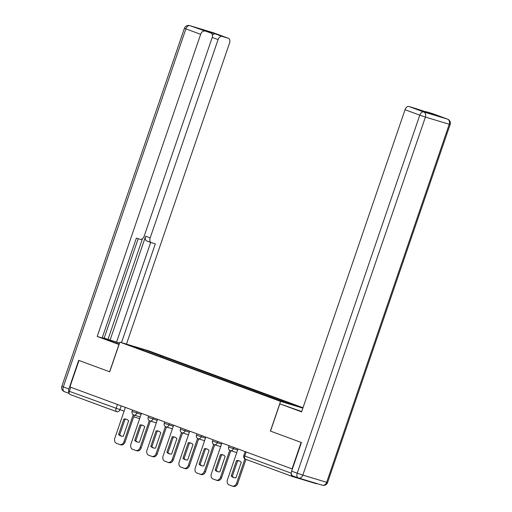 <?xml version="1.0" encoding="UTF-8"?>
<svg xmlns="http://www.w3.org/2000/svg" width="512" height="512" viewBox="0 0 512 512"><rect width="100%" height="100%" fill="white"/><g stroke="black" fill="none" stroke-linecap="round" stroke-linejoin="round"><path stroke-width="0.77" d="M303.008 407.744L148.781 350.848L119.885 342.125L280.557 401.402L270.394 431.078L301.126 442.419L292.058 468.902L69.92 386.957L78.989 360.467L109.722 371.808L119.885 342.125M116.717 411.693L70.125 394.509A2.816 1.76 -69.7 0 1 70.061 394.483A2.816 1.76 -69.7 0 1 69.35 391.334L124.102 411.136M70.746 387.258L69.35 391.334M291.341 473.824A2.816 1.76 110.3 0 0 292.198 476.435A2.816 1.76 110.3 0 0 292.256 476.454L316.102 483.648A2.816 1.76 110.3 0 0 316.986 483.584M281.901 401.402L282.694 400.742L300.019 407.136L285.862 402.861L144.666 350.906L129.318 345.114L143.475 349.382L160.8 355.776L159.891 356.525M282.694 400.742L160.8 355.776M302.874 408.134L280.557 401.402M298.176 477.888L292.794 475.904A4.224 2.637 -69.7 0 1 292.704 475.872A4.224 2.637 -69.7 0 1 291.635 471.149L301.434 442.534L270.394 431.078M162.406 357.453L162.778 356.371M143.309 350.272L143.475 349.382M237.99 448.96L227.437 479.782A4.224 3.296 -73.2 0 0 229.165 484.915L232.154 486.022A4.224 3.296 106.8 0 0 232.301 486.067A4.224 3.296 106.8 0 0 236.614 483.168L244.915 458.918M231.219 476.019A8.723 6.81 -73.2 0 0 233.696 477.587A8.723 6.81 -73.2 0 0 235.962 477.766L241.261 462.31A8.723 6.81 106.8 0 0 238.784 460.742A8.723 6.81 106.8 0 0 236.512 460.557L231.219 476.019L232.314 476.352L237.606 460.89A8.723 6.81 106.8 0 1 239.322 460.941M233.248 486.349A4.224 3.296 106.8 0 0 233.395 486.4A4.224 3.296 106.8 0 0 237.709 483.501L245.965 459.379M232.314 476.352A8.723 6.81 -73.2 0 0 234.253 477.722M237.606 460.89L236.512 460.557M270.496 431.117L279.84 403.834L299.45 410.739A15.834 0.467 18.9 0 0 301.702 411.558M279.84 403.834L301.6 411.859L405.043 109.728A4.224 2.637 -69.7 0 1 408.934 106.496L415.341 108.429A4.224 2.637 -69.7 0 1 415.43 108.461A4.224 2.637 -69.7 0 1 415.526 108.499M425.133 111.827A4.224 2.637 -69.7 0 1 426.374 111.757L432.774 113.69A4.224 2.637 -69.7 0 1 432.87 113.722A4.224 2.637 -69.7 0 1 432.966 113.76M415.341 108.429L432.973 114.195L426.374 111.757M119.066 344.512L97.203 336.454L200.646 34.323L185.901 28.877L63.315 386.918L68.883 388.973L78.682 360.352L109.619 371.77L118.963 344.48M119.168 344.224L109.286 340.582A15.834 0.467 18.9 0 1 103.782 338.31A15.834 0.467 18.9 0 1 119.514 343.206M104.166 338.112L119.552 343.091M102.266 337.677L104.122 338.24L138.202 238.688M126.464 344.109L229.542 43.04A4.224 2.637 110.3 0 0 228.474 38.317A4.224 2.637 110.3 0 0 228.384 38.285L213.632 32.845L189.792 25.651L210.944 33.024A4.224 2.637 110.3 0 1 211.04 33.056A4.224 2.637 110.3 0 1 212.102 37.779L144.205 236.096A4.224 2.637 110.3 0 1 140.307 239.328L136.352 238.131L102.17 337.952L97.203 336.454M110.106 340.045L145.645 236.224L150.182 237.901L218.086 39.584L212.218 37.414M150.182 237.901A4.224 2.637 110.3 0 0 151.251 242.624A4.224 2.637 110.3 0 0 151.347 242.656L155.302 243.853L121.491 342.611M228.384 38.285L221.978 36.352A4.224 2.637 110.3 0 0 218.086 39.584M212.429 35.354A4.224 2.637 -69.7 0 1 215.379 33.92L204.346 30.586A4.224 2.637 -69.7 0 1 204.435 30.618A4.224 2.637 -69.7 0 1 204.531 30.656M204.538 31.091A4.224 2.637 110.3 0 0 200.646 34.323M68.883 388.973A4.224 2.637 110.3 0 0 69.152 393.088M108.038 339.283L142.47 238.714M116.589 342.003L150.688 242.413M151.162 242.586L146.81 240.979A4.224 2.637 -69.7 0 1 146.714 240.954A4.224 2.637 -69.7 0 1 145.645 236.224M221.901 443.021L211.347 473.85A4.224 3.296 -73.2 0 0 213.075 478.982L216.064 480.083A4.224 3.296 106.8 0 0 216.211 480.134A4.224 3.296 106.8 0 0 220.525 477.235L229.741 450.323M215.136 470.086A8.723 6.81 -73.2 0 0 217.606 471.648A8.723 6.81 -73.2 0 0 219.878 471.834L225.171 456.371A8.723 6.81 106.8 0 0 222.694 454.81A8.723 6.81 106.8 0 0 220.429 454.624L215.136 470.086L216.23 470.413L221.523 454.957A8.723 6.81 106.8 0 1 223.232 455.002M217.158 480.416A4.224 3.296 106.8 0 0 217.306 480.467A4.224 3.296 106.8 0 0 221.619 477.562L230.797 450.758M216.23 470.413A8.723 6.81 -73.2 0 0 218.163 471.782M221.523 454.957L220.429 454.624M205.811 437.088L195.258 467.91A4.224 3.296 -73.2 0 0 196.986 473.05L199.974 474.15A4.224 3.296 106.8 0 0 200.122 474.202A4.224 3.296 106.8 0 0 204.435 471.296L213.651 444.384M199.046 464.147A8.723 6.81 -73.2 0 0 201.523 465.715A8.723 6.81 -73.2 0 0 203.789 465.901L209.082 450.438A8.723 6.81 106.8 0 0 206.605 448.87A8.723 6.81 106.8 0 0 204.339 448.691L199.046 464.147L200.141 464.48L205.434 449.018A8.723 6.81 106.8 0 1 207.149 449.069M201.075 474.483A4.224 3.296 106.8 0 0 201.222 474.528A4.224 3.296 106.8 0 0 205.536 471.629L214.714 444.826M200.141 464.48A8.723 6.81 -73.2 0 0 202.08 465.85M205.434 449.018L204.339 448.691M189.728 431.155L179.174 461.978A4.224 3.296 -73.2 0 0 180.896 467.11L183.891 468.218A4.224 3.296 106.8 0 0 184.038 468.262A4.224 3.296 106.8 0 0 188.352 465.363L197.568 438.451M182.957 458.214A8.723 6.81 -73.2 0 0 185.434 459.776A8.723 6.81 -73.2 0 0 187.699 459.962L192.992 444.506A8.723 6.81 106.8 0 0 190.522 442.938A8.723 6.81 106.8 0 0 188.25 442.752L182.957 458.214L184.051 458.541L189.344 443.085A8.723 6.81 106.8 0 1 191.059 443.13M184.986 468.544A4.224 3.296 106.8 0 0 185.133 468.595A4.224 3.296 106.8 0 0 189.446 465.696L198.624 438.886M184.051 458.541A8.723 6.81 -73.2 0 0 185.99 459.917M189.344 443.085L188.25 442.752M173.638 425.216L163.085 456.045A4.224 3.296 -73.2 0 0 164.813 461.178L167.802 462.278A4.224 3.296 106.8 0 0 167.949 462.33A4.224 3.296 106.8 0 0 172.262 459.43L181.478 432.512M166.874 452.275A8.723 6.81 -73.2 0 0 169.344 453.843A8.723 6.81 -73.2 0 0 171.616 454.029L176.909 438.566A8.723 6.81 106.8 0 0 174.432 437.005A8.723 6.81 106.8 0 0 172.166 436.819L166.874 452.275L167.968 452.608L173.261 437.152A8.723 6.81 106.8 0 1 174.97 437.197M168.896 462.611A4.224 3.296 106.8 0 0 169.043 462.662A4.224 3.296 106.8 0 0 173.357 459.757L182.534 432.954M167.968 452.608A8.723 6.81 -73.2 0 0 169.901 453.978M173.261 437.152L172.166 436.819M157.549 419.283L146.995 450.106A4.224 3.296 -73.2 0 0 148.723 455.238L151.712 456.346A4.224 3.296 106.8 0 0 151.859 456.397A4.224 3.296 106.8 0 0 156.173 453.491L165.389 426.579M150.784 446.342A8.723 6.81 -73.2 0 0 153.254 447.91A8.723 6.81 -73.2 0 0 155.526 448.096L160.819 432.634A8.723 6.81 106.8 0 0 158.342 431.066A8.723 6.81 106.8 0 0 156.077 430.886L150.784 446.342L151.878 446.675L157.171 431.213A8.723 6.81 106.8 0 1 158.886 431.264M152.806 456.672A4.224 3.296 106.8 0 0 152.954 456.723A4.224 3.296 106.8 0 0 157.267 453.824L166.451 427.021M151.878 446.675A8.723 6.81 -73.2 0 0 153.811 448.045M157.171 431.213L156.077 430.886M141.466 413.35L130.912 444.173A4.224 3.296 -73.2 0 0 132.634 449.306L135.629 450.406A4.224 3.296 106.8 0 0 135.776 450.458A4.224 3.296 106.8 0 0 140.09 447.558L149.299 420.646M134.694 440.41A8.723 6.81 -73.2 0 0 137.171 441.971A8.723 6.81 -73.2 0 0 139.437 442.157L144.73 426.701A8.723 6.81 106.8 0 0 142.259 425.133A8.723 6.81 106.8 0 0 139.987 424.947L134.694 440.41L135.789 440.736L141.082 425.28A8.723 6.81 106.8 0 1 142.797 425.325M136.723 450.739A4.224 3.296 106.8 0 0 136.87 450.79A4.224 3.296 106.8 0 0 141.184 447.891L150.362 421.082M135.789 440.736A8.723 6.81 -73.2 0 0 137.728 442.112M141.082 425.28L139.987 424.947M125.376 407.411L114.822 438.234A4.224 3.296 -73.2 0 0 116.55 443.373L119.539 444.474A4.224 3.296 106.8 0 0 119.686 444.525A4.224 3.296 106.8 0 0 124 441.626L133.216 414.707M118.605 434.47A8.723 6.81 -73.2 0 0 121.082 436.038A8.723 6.81 -73.2 0 0 123.354 436.224L128.646 420.762A8.723 6.81 106.8 0 0 126.17 419.2A8.723 6.81 106.8 0 0 123.898 419.014L118.605 434.47L119.706 434.803L124.998 419.341A8.723 6.81 106.8 0 1 126.707 419.392M120.634 444.806A4.224 3.296 106.8 0 0 120.781 444.851A4.224 3.296 106.8 0 0 125.094 441.952L134.272 415.149M119.706 434.803A8.723 6.81 -73.2 0 0 121.638 436.173M124.998 419.341L123.898 419.014M132.563 410.061L132.09 411.443L141.101 414.406M137.267 411.802L136.813 413.114A2.816 2.195 106.8 0 1 133.939 415.046A2.816 2.195 106.8 0 1 133.843 415.014M148.646 416L148.179 417.376L157.19 420.339M153.35 417.734L152.902 419.046A2.816 2.195 106.8 0 1 150.029 420.979A2.816 2.195 106.8 0 1 149.926 420.947M164.736 421.933L164.262 423.309L173.274 426.278M169.44 423.667L168.992 424.986A2.816 2.195 106.8 0 1 166.112 426.918A2.816 2.195 106.8 0 1 166.016 426.886M180.826 427.872L180.352 429.248L189.363 432.211M185.53 429.606L185.075 430.918A2.816 2.195 106.8 0 1 182.202 432.851A2.816 2.195 106.8 0 1 182.106 432.819M196.909 433.805L196.442 435.181L205.453 438.144M201.613 435.539L201.165 436.851A2.816 2.195 106.8 0 1 198.291 438.784A2.816 2.195 106.8 0 1 198.189 438.752M212.998 439.738L212.525 441.114L221.536 444.083M217.702 441.472L217.254 442.79A2.816 2.195 106.8 0 1 214.374 444.723A2.816 2.195 106.8 0 1 214.278 444.691M229.088 445.677L228.614 447.053L237.626 450.016M233.792 447.411L233.338 448.723A2.816 2.195 106.8 0 1 230.464 450.656A2.816 2.195 106.8 0 1 230.368 450.624M121.178 405.862L119.814 409.837A2.816 2.195 -73.2 0 1 116.941 411.776A2.816 2.195 -73.2 0 1 116.845 411.738A2.816 1.76 -69.7 0 1 116.781 411.718A2.816 1.76 -69.7 0 1 116.07 408.57L117.466 404.493M139.654 418.624L133.696 416.826L139.654 418.63M70.061 394.483L116.781 411.718A2.816 2.816 0 0 0 116.941 411.776L117.037 411.802M292.134 476.41L245.542 459.219A2.816 1.76 -69.7 0 1 245.478 459.2A2.816 1.76 -69.7 0 1 244.768 456.051L291.29 473.216M245.171 451.61L243.789 455.648L244.768 456.051L246.163 451.974M237.709 483.501L236.614 483.168M291.635 471.149L297.203 473.203L419.789 115.168L425.408 117.069L302.829 475.11L326.669 482.304L449.248 124.269L425.408 117.069A4.224 3.296 -73.2 0 0 423.68 111.936L447.526 119.13L432.774 113.69M408.934 106.496L423.68 111.936A4.224 2.637 110.3 0 0 419.789 115.168L405.043 109.728M447.526 119.13A4.224 3.296 106.8 0 1 449.248 124.269L450.15 124.493A4.224 4.224 0 0 0 447.616 119.162A4.224 2.637 110.3 0 0 447.526 119.13M292.704 475.872L298.272 477.926A4.224 4.224 0 0 0 298.515 478.01A4.224 3.296 106.8 0 0 302.829 475.11L297.203 473.203A4.224 2.637 110.3 0 0 298.272 477.926A4.224 2.637 110.3 0 0 298.368 477.958A4.224 3.296 106.8 0 0 298.515 478.01L322.355 485.203A4.224 3.296 -73.2 0 0 326.669 482.304L327.571 482.528L450.15 124.493M322.208 485.152A4.224 3.296 -73.2 0 0 322.355 485.203A4.224 4.224 0 0 0 327.571 482.528M69.216 393.421L64.474 391.674A4.224 2.637 -69.7 0 1 64.384 391.642A4.224 2.637 -69.7 0 1 63.315 386.918L61.85 386.31L184.429 28.275L185.901 28.877A4.224 2.637 -69.7 0 1 189.792 25.651A4.224 3.296 -73.2 0 0 189.645 25.6A4.224 4.224 0 0 0 184.429 28.275M210.944 33.024L204.346 30.586M215.379 33.92L221.978 36.352M213.338 32.755A4.224 3.296 106.8 0 1 213.485 32.794A4.224 3.296 106.8 0 1 213.632 32.845A4.224 2.637 -69.7 0 1 213.728 32.877A4.224 2.637 -69.7 0 1 213.824 32.915M221.619 477.562L220.525 477.235M205.536 471.629L204.435 471.296M189.446 465.696L188.352 465.363M173.357 459.757L172.262 459.43M157.267 453.824L156.173 453.491M141.184 447.891L140.09 447.558M125.094 441.952L124 441.626M228.614 447.053A2.816 2.816 0 0 0 230.464 450.656L236.755 452.557M212.525 441.114A2.816 2.816 0 0 0 214.374 444.723L220.672 446.624M196.442 435.181A2.816 2.816 0 0 0 198.291 438.784L204.582 440.685M180.352 429.248A2.816 2.816 0 0 0 182.202 432.851L188.493 434.752M164.262 423.309A2.816 2.816 0 0 0 166.112 426.918L172.403 428.813M148.179 417.376A2.816 2.816 0 0 0 150.029 420.979L156.32 422.88M132.09 411.443A2.816 2.816 0 0 0 133.939 415.046L140.23 416.947M292.198 476.435L245.478 459.2A2.816 2.816 0 0 1 243.789 455.648M233.395 486.4L232.301 486.067M447.616 119.162L432.87 113.722M415.43 108.461L421.984 110.88M228.474 38.317L213.728 32.877A4.224 4.224 0 0 0 213.485 32.794L189.645 25.6M69.216 393.427L64.384 391.642A4.224 4.224 0 0 1 61.85 386.31M146.714 240.954L151.251 242.624M211.04 33.056L204.435 30.618M217.306 480.467L216.211 480.134M201.222 474.528L200.122 474.202M185.133 468.595L184.038 468.262M169.043 462.662L167.949 462.33M152.954 456.723L151.859 456.397M136.87 450.79L135.776 450.458M120.781 444.851L119.686 444.525"/></g></svg>
